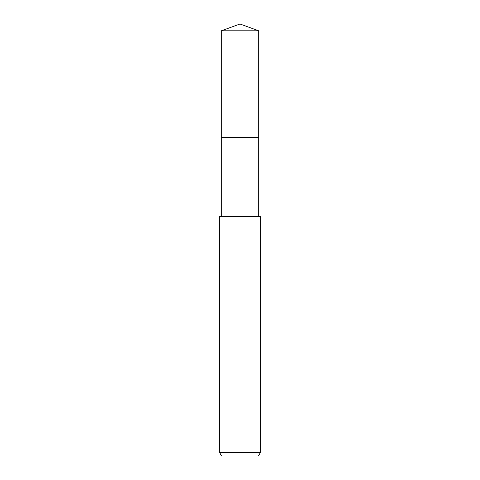 <?xml version="1.0" encoding="UTF-8"?>
<svg xmlns="http://www.w3.org/2000/svg" width="480" height="480" viewBox="0 0 480 480"><rect width="100%" height="100%" fill="white"/><g stroke="black" fill="none" stroke-linecap="round" stroke-linejoin="round"><path stroke-width="0.72" d="M221.328 216.474L221.328 137.508L258.672 137.508L258.672 216.474M240 452.604L260.37 452.604L260.37 216.474L219.63 216.474L219.63 452.604L240 452.604M219.63 452.604L221.592 456L258.408 456L260.37 452.604M240 24L258.672 30.798L258.678 137.508L221.322 137.508L221.328 30.798L240 24M221.328 30.798L258.672 30.798"/></g></svg>

